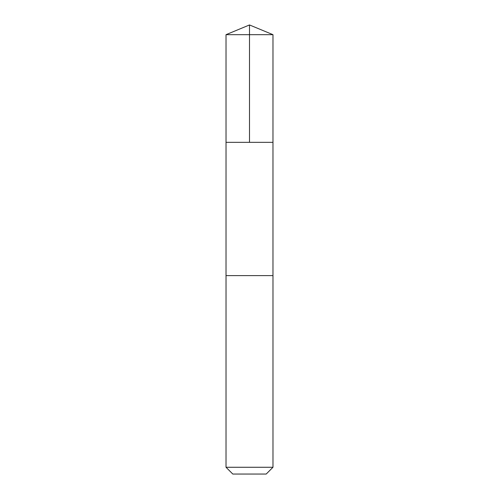 <?xml version="1.0" encoding="UTF-8"?>
<svg xmlns="http://www.w3.org/2000/svg" width="499" height="499" viewBox="0 0 499 499"><rect width="100%" height="100%" fill="white"/><g stroke="black" fill="none" stroke-linecap="round" stroke-linejoin="round"><path stroke-width="0.75" d="M226.028 142.346L272.972 142.346L272.978 34.674L226.022 34.674L226.028 142.346L272.972 142.346L272.972 275.61L226.022 275.61L226.028 142.346M272.965 275.61L226.028 275.61L226.022 467.27L272.978 467.27L272.978 275.61M272.978 467.27L266.198 474.05L232.802 474.05L226.022 467.27M249.5 142.346L249.5 24.95L226.022 34.674M249.5 24.95L272.978 34.674"/></g></svg>
